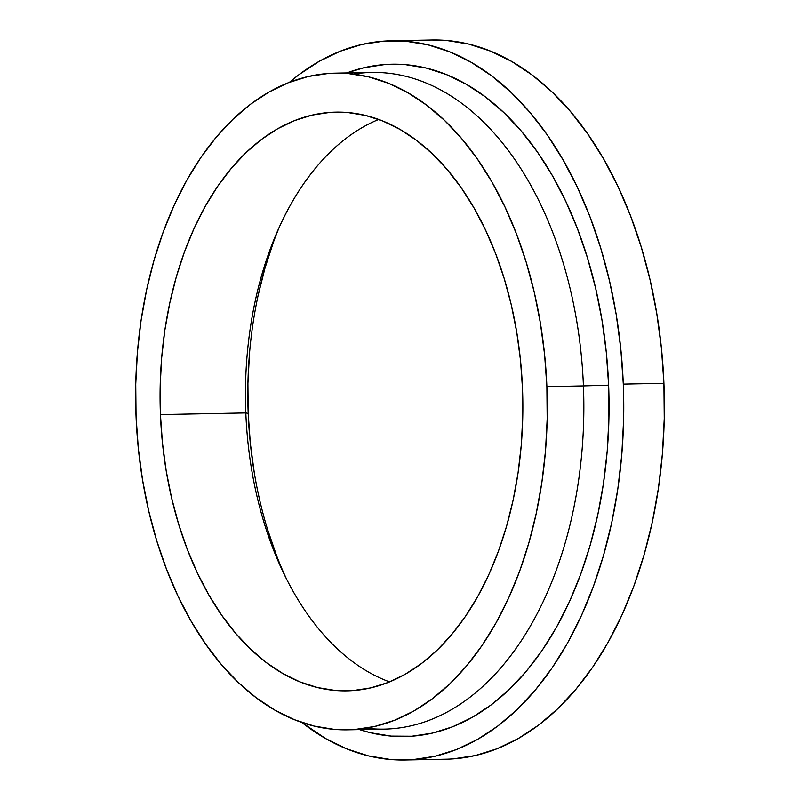 <?xml version="1.0" encoding="UTF-8"?>
<svg xmlns="http://www.w3.org/2000/svg" width="800" height="800" viewBox="0 0 800 800"><rect width="100%" height="100%" fill="white"/><g stroke="black" fill="none" stroke-linecap="round" stroke-linejoin="round"><path stroke-width="1.2" d="M160.44 414.6A289.41 181.34 88.9 0 1 335.86 112.14A289.41 181.34 88.9 0 1 522.49 388.39L522.75 416.79L521.28 445.04L518.06 472.87L513.15 500.01L506.59 526.21L498.43 551.2L488.76 574.76L477.68 596.64L465.28 616.64L451.69 634.57L437.04 650.26L421.47 663.55L405.12 674.32L388.17 682.46L370.76 687.9L353.07 690.57L335.28 690.46L317.54 687.57L300.03 681.93L282.92 673.58L266.37 662.61L250.55 649.13L235.6 633.27L221.67 615.17L208.9 595.01L197.4 572.99L187.29 549.32L178.66 524.22L171.6 497.95L166.18 470.74L162.45 442.87L160.44 414.6L160.17 386.2L161.65 357.95L164.86 330.12L169.78 302.97L176.34 276.78L184.5 251.79L194.16 228.23L205.25 206.35L217.65 186.35L231.24 168.41L245.89 152.73L261.46 139.44L277.8 128.67L294.76 120.53L312.17 115.09L329.85 112.42L347.65 112.52L365.39 115.41L382.9 121.06L400.01 129.41L416.56 140.37L432.38 153.86L447.33 169.72L461.26 187.82L474.03 207.98L485.53 230L495.64 253.67L504.27 278.76L511.32 305.04L516.74 332.25L520.48 360.12L522.49 388.39A289.41 181.34 88.9 0 1 347.07 690.85A289.41 181.34 88.9 0 1 160.44 414.6L245.82 412.94L160.44 414.6M378.71 119.45A289.41 181.34 -91.1 0 0 245.82 412.94A289.41 181.34 88.9 0 1 277.73 230.61A289.41 181.34 88.9 0 1 378.71 119.45M347.82 729.83L384.38 729.12A328.4 205.78 -91.1 0 0 583.43 385.92L546.88 386.63A328.4 205.78 88.9 0 1 347.82 729.83A328.4 205.78 88.9 0 1 136.05 416.36A328.4 205.78 88.9 0 1 335.11 73.16A328.4 205.78 88.9 0 1 546.88 386.63L583.43 385.92A328.4 205.78 88.9 0 1 366.07 728.18M608.63 385.17L583.43 385.92L608.63 385.17L608.94 418.16L607.22 450.98L603.49 483.31L597.78 514.85L590.16 545.28L580.68 574.32L569.45 601.68L556.57 627.1L542.17 650.34L526.38 671.17L509.36 689.4L491.27 704.84L472.28 717.35L452.58 726.8L432.36 733.12L411.82 736.23L391.14 736.1L370.53 732.74L359.52 729.6A336.22 210.67 -91.1 0 0 608.63 385.17A336.22 210.67 -91.1 0 0 346.81 72.93L364.29 67.67L384.84 64.56L405.52 64.68L426.13 68.04L446.47 74.6L466.35 84.3L485.57 97.04L503.95 112.7L521.32 131.13L537.5 152.16L552.34 175.58L565.69 201.16L577.44 228.66L587.46 257.81L595.66 288.34L601.96 319.95L606.3 352.33L608.63 385.17M405.29 760L445.91 759.21A359.67 225.37 -91.1 0 0 663.92 383.32L623.3 384.11A359.67 225.37 88.9 0 1 405.29 760A359.67 225.37 88.9 0 1 301.82 722.47L325.56 738.54L346.83 748.91L368.59 755.93L390.64 759.52L412.76 759.66L434.74 756.33L456.37 749.58L477.44 739.46L497.75 726.08L517.11 709.56L535.32 690.06L552.2 667.78L567.61 642.92L581.39 615.72L593.4 586.45L603.54 555.39L611.7 522.83L617.8 489.1L621.8 454.51L623.63 419.4L623.3 384.11L663.92 383.32L664.25 418.62L662.41 453.73L658.42 488.31L652.32 522.05L644.16 554.6L634.02 585.66L622.01 614.93L608.23 642.13L592.82 666.99L575.93 689.28L557.72 708.77L538.37 725.29L518.06 738.67L496.99 748.79L475.36 755.55L453.37 758.87M279.78 226.05A304.94 191.08 -91.1 0 0 248.2 413.41L245.82 412.94L248.2 413.41A304.94 191.08 -91.1 0 0 286.62 579.2M389.6 681.89A289.41 181.34 88.9 0 1 284.39 574.71A289.41 181.34 88.9 0 1 245.82 412.94A289.41 181.34 -91.1 0 0 389.6 681.89M431.74 40L446.64 40.48L468.68 44.07L490.44 51.09L511.71 61.46L532.27 75.09L551.94 91.84L570.51 111.56L587.82 134.05L603.7 159.1L617.99 186.47L630.55 215.89L641.27 247.08L650.04 279.74L656.78 313.55L661.42 348.19L663.92 383.32A359.67 225.37 -91.1 0 0 431.98 40L391.36 40.79A359.67 225.37 88.9 0 1 623.3 384.11L620.81 348.97L616.17 314.33L609.43 280.52L600.66 247.86L589.94 216.68L577.37 187.26L563.08 159.89L547.21 134.84L529.9 112.35L511.32 92.63L491.65 75.87L471.09 62.24L449.83 51.87L428.07 44.86L406.02 41.26L383.9 41.13L361.92 44.45L340.28 51.21L319.21 61.33L298.9 74.71L289.43 82.3A359.67 225.37 88.9 0 1 391.36 40.79M249.48 353.72L247.92 383.49L248.2 413.41L250.32 443.2L254.26 472.57M267.4 528.92L276.49 555.37M273.55 241.86L264.96 268.2L258.04 295.8M353.41 74.1A328.4 205.78 88.9 0 1 583.43 385.92A328.4 205.78 -91.1 0 0 371.66 72.45L335.11 73.16M136.05 416.36L138.33 448.44L142.57 480.07L148.72 510.94L156.73 540.76L166.52 569.24L177.99 596.1L191.04 621.08L205.53 643.95L221.34 664.49L238.3 682.5L256.25 697.79L275.03 710.24L294.44 719.71L314.31 726.12L334.44 729.4L354.64 729.52L374.71 726.48L394.46 720.31L413.7 711.08L432.24 698.86L449.91 683.78L466.54 665.98L481.96 645.63L496.03 622.93L508.61 598.1L519.58 571.37L528.83 543.01L536.28 513.29L541.86 482.49L545.5 450.91L547.18 418.85L546.88 386.63L544.6 354.55L540.36 322.92L534.21 292.05L526.2 262.23L516.41 233.75L504.94 206.89L491.89 181.91L477.4 159.03L461.59 138.5L444.63 120.49L426.68 105.19L407.9 92.75L388.48 83.28L368.62 76.87L348.49 73.59L328.29 73.47L308.22 76.51L288.47 82.67L269.23 91.91L250.68 104.13L233.01 119.21L216.39 137.01L200.97 157.36L186.9 180.06L174.32 204.89L163.35 231.62L154.1 259.98L146.65 289.7L141.07 320.5L137.43 352.08L135.75 384.14L136.05 416.36"/></g></svg>
